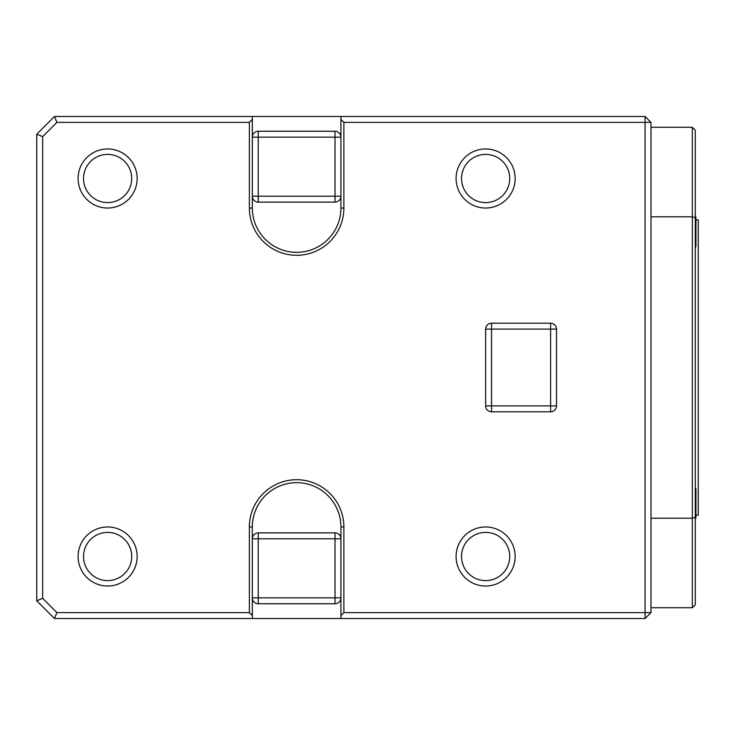 <?xml version="1.0" encoding="UTF-8"?>
<svg xmlns="http://www.w3.org/2000/svg" width="735" height="735" viewBox="0 0 735 735"><rect width="100%" height="100%" fill="white"/><g stroke="black" fill="none" stroke-linecap="round" stroke-linejoin="round"><path stroke-width="1.1" d="M461.525 178.504A24.099 24.099 0 0 0 497.678 199.369A24.099 24.099 0 0 0 497.678 157.63A24.099 24.099 0 0 0 461.525 178.504M456.095 178.504A29.529 29.529 0 0 0 500.388 204.073A29.529 29.529 0 0 0 500.388 152.926A29.529 29.529 0 0 0 456.095 178.504A29.529 29.529 0 0 0 500.388 204.073A29.529 29.529 0 0 0 500.388 152.926A29.529 29.529 0 0 0 456.095 178.504M252.325 597.84L258.233 597.84L258.233 603.747A5.908 5.908 0 0 1 252.325 597.84A5.908 5.908 0 0 0 258.233 603.747L335.013 603.747L335.013 538.783L340.921 538.783L340.921 526.967A44.293 44.293 0 0 0 296.628 482.674A44.293 44.293 0 0 0 252.325 526.967L252.325 618.512L54.473 618.512L36.75 600.798L36.75 134.202L54.473 116.488L645.091 116.488L645.091 122.387L343.879 122.387L340.921 119.438L340.921 116.488M645.091 116.488L650.999 122.387L650.999 612.613L645.091 618.512L340.921 618.512L340.921 615.562L343.879 612.613L650.999 612.613M252.325 618.512L340.921 618.512M252.325 116.488L252.325 119.438L249.376 122.387L56.917 122.387L54.473 116.488M340.921 119.438L340.921 137.16A5.908 5.908 0 0 0 335.013 131.253L258.233 131.253A5.908 5.908 0 0 0 252.325 137.16A5.908 5.908 0 0 1 258.233 131.253L258.233 196.217L252.325 196.217L252.325 208.033A44.293 44.293 0 0 0 296.628 252.325A44.293 44.293 0 0 0 340.921 208.033L340.921 196.217A5.908 5.908 0 0 1 335.013 202.125L258.233 202.125A5.908 5.908 0 0 1 252.325 196.217L252.325 119.438M650.999 607.735L692.342 607.735L692.342 216.788L650.999 216.788M692.342 127.265L695.301 130.214L695.301 217.836L692.342 216.788L692.342 127.265L650.999 127.265M645.091 618.512L645.091 122.387L650.999 122.387M650.999 518.212L692.342 518.212L695.301 517.164L695.301 604.786L692.342 607.735M54.473 618.512L56.917 612.613L249.376 612.613L252.325 615.562M340.921 615.562L340.921 538.783A5.908 5.908 0 0 0 335.013 532.875L258.233 532.875A5.908 5.908 0 0 0 252.325 538.783A5.908 5.908 0 0 1 258.233 532.875L258.233 597.84L340.921 597.84A5.908 5.908 0 0 1 335.013 603.747A5.908 5.908 0 0 0 340.921 597.84M56.917 122.387L42.658 136.646L36.75 134.202M78.094 556.496A29.529 29.529 0 0 0 122.387 582.074A29.529 29.529 0 0 0 122.387 530.927A29.529 29.529 0 0 0 78.094 556.496A29.529 29.529 0 0 0 122.387 582.074A29.529 29.529 0 0 0 122.387 530.927A29.529 29.529 0 0 0 78.094 556.496M78.094 178.504A29.529 29.529 0 0 0 122.387 204.073A29.529 29.529 0 0 0 122.387 152.926A29.529 29.529 0 0 0 78.094 178.504A29.529 29.529 0 0 0 122.387 204.073A29.529 29.529 0 0 0 122.387 152.926A29.529 29.529 0 0 0 78.094 178.504M456.095 556.496A29.529 29.529 0 0 0 500.388 582.074A29.529 29.529 0 0 0 500.388 530.927A29.529 29.529 0 0 0 456.095 556.496A29.529 29.529 0 0 0 500.388 582.074A29.529 29.529 0 0 0 500.388 530.927A29.529 29.529 0 0 0 456.095 556.496M556.496 329.105L556.496 405.895L556.496 329.105A5.908 5.908 0 0 0 550.598 323.207A5.908 5.908 0 0 1 556.496 329.105L491.531 329.105L491.531 411.793L550.598 411.793A5.908 5.908 0 0 0 556.496 405.895A5.908 5.908 0 0 1 550.598 411.793L550.598 405.895L556.496 405.895M343.879 122.387L343.879 208.033A47.251 47.251 0 0 1 296.628 255.284A47.251 47.251 0 0 1 249.376 208.033L249.376 122.387M42.658 136.646L42.658 598.354L56.917 612.613M249.376 612.613L249.376 526.967A47.251 47.251 0 0 1 296.628 479.716A47.251 47.251 0 0 1 343.879 526.967L343.879 612.613M695.301 217.836L695.301 517.164M42.658 598.354L36.75 600.798M485.624 405.895L485.624 329.105L491.531 329.105L491.531 323.207L550.598 323.207L550.598 405.895L485.624 405.895A5.908 5.908 0 0 0 491.531 411.793A5.908 5.908 0 0 1 485.624 405.895M340.921 137.16L335.013 137.16L335.013 131.253A5.908 5.908 0 0 1 340.921 137.16L340.921 196.217A5.908 5.908 0 0 1 335.013 202.125L335.013 137.16L252.325 137.16M83.524 556.496A24.099 24.099 0 0 0 119.676 577.37A24.099 24.099 0 0 0 119.676 535.631A24.099 24.099 0 0 0 83.524 556.496M83.524 178.504A24.099 24.099 0 0 0 119.676 199.369A24.099 24.099 0 0 0 119.676 157.63A24.099 24.099 0 0 0 83.524 178.504M461.525 556.496A24.099 24.099 0 0 0 497.678 577.37A24.099 24.099 0 0 0 497.678 535.631A24.099 24.099 0 0 0 461.525 556.496M491.531 323.207A5.908 5.908 0 0 0 485.624 329.105A5.908 5.908 0 0 1 491.531 323.207M695.301 515.152L698.25 515.152L698.25 219.848L695.935 219.848M695.301 519.884A59.066 59.066 0 0 0 695.935 517.523L695.935 489.17L695.301 486.809M695.301 248.191A59.066 59.066 0 0 0 695.935 245.83L695.935 217.477L695.301 215.116M252.325 208.033L249.376 208.033M252.325 196.217A5.908 5.908 0 0 0 258.233 202.125L258.233 196.217L340.921 196.217M340.921 208.033L343.879 208.033M249.376 526.967L252.325 526.967M343.879 526.967L340.921 526.967M340.921 538.783A5.908 5.908 0 0 0 335.013 532.875L335.013 538.783L252.325 538.783"/></g></svg>

